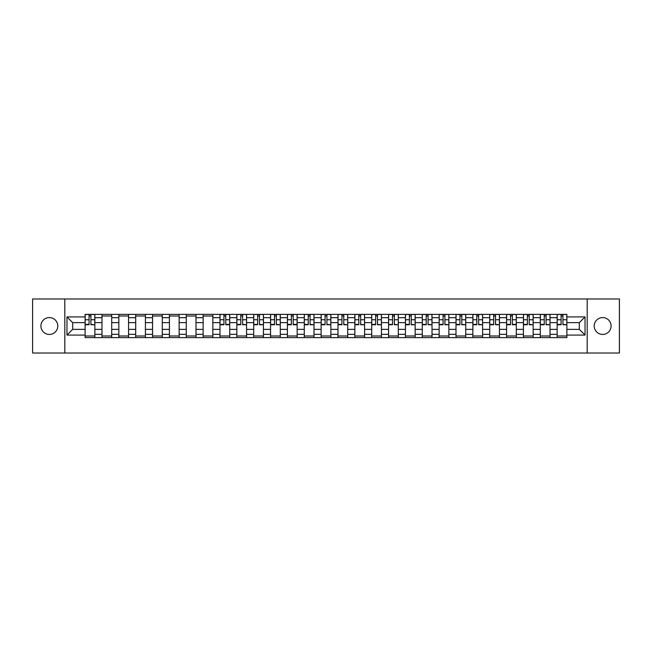 <?xml version="1.0" encoding="UTF-8"?>
<svg xmlns="http://www.w3.org/2000/svg" width="652" height="652" viewBox="0 0 652 652"><rect width="100%" height="100%" fill="white"/><g stroke="black" fill="none" stroke-linecap="round" stroke-linejoin="round"><path stroke-width="0.98" d="M602.652 317.573A8.427 8.427 0 0 0 594.216 326A8.427 8.427 0 0 0 602.652 334.427A8.427 8.427 0 0 0 611.079 326A8.427 8.427 0 0 0 602.652 317.573M49.348 317.573A8.427 8.427 0 0 0 40.921 326A8.427 8.427 0 0 0 49.348 334.427A8.427 8.427 0 0 0 57.784 326A8.427 8.427 0 0 0 49.348 317.573M587.199 353.017L619.4 353.017L619.4 298.983L32.6 298.983L32.6 353.017L587.199 353.017L587.199 298.983M101.981 337.614L101.981 317.679L94.85 317.679L94.85 337.614M94.85 317.679L94.85 314.386M101.981 317.679L101.981 314.386M111.704 314.386L111.704 337.614M118.835 337.614L118.835 314.386M128.566 314.386L128.566 337.614M135.697 337.614L135.697 314.386M145.42 314.386L145.42 337.614M152.552 337.614L152.552 314.386M162.283 314.386L162.283 337.614M169.414 337.614L169.414 314.386M179.137 314.386L179.137 337.614M186.268 337.614L186.268 314.386M195.999 314.386L195.999 337.614M203.131 337.614L203.131 314.386M212.854 314.386L212.854 337.614M219.985 337.614L219.985 314.386M229.716 314.386L229.716 337.614M236.847 337.614L236.847 314.386M246.57 314.386L246.57 337.614M253.701 337.614L253.701 314.386M263.432 314.386L263.432 337.614M270.564 337.614L270.564 314.386M280.287 314.386L280.287 337.614M287.418 337.614L287.418 314.386M297.149 314.386L297.149 337.614M304.28 337.614L304.28 314.386M314.003 314.386L314.003 337.614M321.134 337.614L321.134 314.386M330.866 314.386L330.866 337.614M337.997 337.614L337.997 314.386M347.72 314.386L347.72 337.614M354.851 337.614L354.851 314.386M364.582 314.386L364.582 337.614M371.713 337.614L371.713 314.386M381.436 314.386L381.436 337.614M388.568 337.614L388.568 314.386M398.299 314.386L398.299 337.614M405.43 337.614L405.43 314.386M415.153 314.386L415.153 337.614M422.284 337.614L422.284 314.386M432.015 314.386L432.015 337.614M439.146 337.614L439.146 314.386M448.869 314.386L448.869 337.614M456.001 337.614L456.001 314.386M465.732 314.386L465.732 337.614M472.863 337.614L472.863 314.386M482.586 314.386L482.586 337.614M489.717 337.614L489.717 314.386M499.448 314.386L499.448 337.614M506.58 337.614L506.58 314.386M516.303 314.386L516.303 337.614M523.434 337.614L523.434 314.386M533.165 314.386L533.165 337.614M540.296 337.614L540.296 314.386M550.019 314.386L550.019 337.614M557.15 337.614L557.15 314.386M557.15 329.35L550.019 329.35M540.296 329.35L533.165 329.35M523.434 329.35L516.303 329.35M506.58 329.35L499.448 329.35M489.717 329.35L482.586 329.35M472.863 329.35L465.732 329.35M456.001 329.35L448.869 329.35M439.146 329.35L432.015 329.35M422.284 329.35L415.153 329.35M405.43 329.35L398.299 329.35M388.568 329.35L381.436 329.35M371.713 329.35L364.582 329.35M354.851 329.35L347.72 329.35M337.997 329.35L330.866 329.35M321.134 329.35L314.003 329.35M304.28 329.35L297.149 329.35M287.418 329.35L280.287 329.35M270.564 329.35L263.432 329.35M253.701 329.35L246.57 329.35M236.847 329.35L229.716 329.35M219.985 329.35L212.854 329.35M203.131 329.35L195.999 329.35M186.268 329.35L179.137 329.35M169.414 329.35L162.283 329.35M152.552 329.35L145.42 329.35M135.697 329.35L128.566 329.35M118.835 329.35L111.704 329.35M101.981 329.35L94.85 329.35M557.15 322.65L550.019 322.65M540.296 322.65L533.165 322.65M523.434 322.65L516.303 322.65M506.58 322.65L499.448 322.65M489.717 322.65L482.586 322.65M472.863 322.65L465.732 322.65M456.001 322.65L448.869 322.65M439.146 322.65L432.015 322.65M422.284 322.65L415.153 322.65M405.43 322.65L398.299 322.65M388.568 322.65L381.436 322.65M371.713 322.65L364.582 322.65M354.851 322.65L347.72 322.65M337.997 322.65L330.866 322.65M321.134 322.65L314.003 322.65M304.28 322.65L297.149 322.65M287.418 322.65L280.287 322.65M270.564 322.65L263.432 322.65M253.701 322.65L246.57 322.65M236.847 322.65L229.716 322.65M219.985 322.65L212.854 322.65M203.131 322.65L195.999 322.65M186.268 322.65L179.137 322.65M169.414 322.65L162.283 322.65M152.552 322.65L145.42 322.65M135.697 322.65L128.566 322.65M118.835 322.65L111.704 322.65M101.981 322.65L94.85 322.65M72.69 329.35L85.119 329.35L85.119 322.65L72.69 322.65L72.69 329.35L66.969 335.079L66.969 316.921L85.119 316.921L85.119 322.65M566.881 322.65L566.881 329.35L579.31 329.35L579.31 322.65L566.881 322.65L566.881 314.386L85.119 314.386L85.119 316.921M566.881 316.921L585.031 316.921L585.031 335.079L566.881 335.079L566.881 329.35M85.119 329.35L85.119 337.614L566.881 337.614L566.881 335.079M85.119 335.079L66.969 335.079M64.801 353.017L64.801 298.983M94.85 336L85.119 336M89.063 316L90.905 316M111.704 336L101.981 336M101.981 316L111.704 316M128.566 336L118.835 336M118.835 316L128.566 316M145.42 336L135.697 336M135.697 316L145.42 316M162.283 336L152.552 336M152.552 316L162.283 316M179.137 336L169.414 336M169.414 316L179.137 316M195.999 336L186.268 336M186.268 316L195.999 316M212.854 336L203.131 336M203.131 316L212.854 316M229.716 336L219.985 336M223.929 316L225.771 316M246.57 336L236.847 336M240.792 316L242.625 316M263.432 336L253.701 336M257.646 316L259.488 316M280.287 336L270.564 336M274.508 316L276.342 316M297.149 336L287.418 336M291.362 316L293.204 316M314.003 336L304.28 336M308.225 316L310.059 316M330.866 336L321.134 336M325.079 316L326.921 316M347.72 336L337.997 336M341.941 316L343.775 316M364.582 336L354.851 336M358.796 316L360.637 316M381.436 336L371.713 336M375.658 316L377.492 316M398.299 336L388.568 336M392.512 316L394.354 316M415.153 336L405.43 336M409.374 316L411.208 316M432.015 336L422.284 336M426.229 316L428.071 316M448.869 336L439.146 336M443.091 316L444.925 316M465.732 336L456.001 336M459.945 316L461.787 316M482.586 336L472.863 336M476.808 316L478.641 316M499.448 336L489.717 336M493.662 316L495.504 316M516.303 336L506.58 336M510.524 316L512.358 316M533.165 336L523.434 336M527.378 316L529.22 316M550.019 336L540.296 336M544.241 316L546.074 316M566.881 336L557.15 336M561.095 316L562.937 316M66.969 316.921L72.69 322.65M579.31 329.35L585.031 335.079M579.31 322.65L585.031 316.921M90.905 324.386L94.793 324.761L90.905 324.761L90.905 314.492L94.793 314.492L92.633 314.492M94.793 324.386L94.793 314.492M89.063 315.894L90.905 315.894M87.335 314.492L85.176 314.492L85.176 324.761L89.063 324.761L89.063 314.492L87.498 314.492M85.176 314.492L92.47 314.492M225.771 324.761L225.771 314.492L229.659 314.492L229.659 324.761L225.771 324.761M223.929 315.894L225.771 315.894M222.202 314.492L220.042 314.492L220.042 324.761L223.929 324.761L223.929 314.492L227.336 314.492M220.042 314.492L223.929 314.492M242.625 324.386L246.521 324.761L242.625 324.761L242.625 314.492L246.521 314.492L244.353 314.492M246.521 324.386L246.521 314.492M240.792 315.894L242.625 315.894M244.19 314.492L236.896 314.492L236.896 324.761L240.792 324.761L240.792 314.492L239.219 314.492M259.488 324.386L263.375 324.761L259.488 324.761L259.488 314.492L263.375 314.492L261.216 314.492M263.375 324.386L263.375 314.492M257.646 315.894L259.488 315.894M261.053 314.492L253.758 314.492L253.758 324.761L257.646 324.761L257.646 314.492L256.081 314.492M276.342 324.386L280.238 324.761L276.342 324.761L276.342 314.492L280.238 314.492L278.07 314.492M280.238 324.386L280.238 314.492M274.508 315.894L276.342 315.894M272.78 314.492L270.613 314.492L270.613 324.761L274.508 324.761L274.508 314.492L272.943 314.492M270.613 314.492L277.907 314.492M293.204 324.761L293.204 314.492L297.092 314.492L297.092 324.761L293.204 324.761M291.362 315.894L293.204 315.894M289.635 314.492L287.475 314.492L287.475 324.761L291.362 324.761L291.362 314.492L289.798 314.492M287.475 314.492L294.769 314.492M310.059 324.386L313.954 324.761L310.059 324.761L310.059 314.492L313.954 314.492L311.786 314.492M313.954 324.386L313.954 314.492M308.225 315.894L310.059 315.894M306.497 314.492L304.329 314.492L304.329 324.761L308.225 324.761L308.225 314.492L306.66 314.492M304.329 314.492L311.623 314.492M326.921 324.386L330.808 324.761L326.921 324.761L326.921 314.492L330.808 314.492L328.649 314.492M330.808 324.386L330.808 314.492M325.079 315.894L326.921 315.894M323.351 314.492L321.192 314.492L321.192 324.761L325.079 324.761L325.079 314.492L323.514 314.492M321.192 314.492L328.486 314.492M343.775 324.386L347.671 324.761L343.775 324.761L343.775 314.492L347.671 314.492L345.503 314.492M347.671 324.386L347.671 314.492M341.941 315.894L343.775 315.894M340.214 314.492L338.046 314.492L338.046 324.761L341.941 324.761L341.941 314.492L340.377 314.492M338.046 314.492L345.34 314.492M360.637 324.386L364.525 324.761L360.637 324.761L360.637 314.492L364.525 314.492L362.365 314.492M364.525 324.386L364.525 314.492M358.796 315.894L360.637 315.894M362.202 314.492L354.908 314.492L354.908 324.761L358.796 324.761L358.796 314.492L357.231 314.492M377.492 324.386L381.387 324.761L377.492 324.761L377.492 314.492L381.387 314.492L379.219 314.492M381.387 324.386L381.387 314.492M375.658 315.894L377.492 315.894M373.93 314.492L371.762 314.492L371.762 324.761L375.658 324.761L375.658 314.492L374.093 314.492M371.762 314.492L379.056 314.492M394.354 324.386L398.242 324.761L394.354 324.761L394.354 314.492L398.242 314.492L396.082 314.492M398.242 324.386L398.242 314.492M392.512 315.894L394.354 315.894M390.784 314.492L388.625 314.492L388.625 324.761L392.512 324.761L392.512 314.492L390.947 314.492M388.625 314.492L395.919 314.492M411.208 324.386L415.104 324.761L411.208 324.761L411.208 314.492L415.104 314.492L412.936 314.492M415.104 324.386L415.104 314.492M409.374 315.894L411.208 315.894M407.647 314.492L405.479 314.492L405.479 324.761L409.374 324.761L409.374 314.492L407.81 314.492M405.479 314.492L412.781 314.492M428.071 324.386L431.958 324.761L428.071 324.761L428.071 314.492L431.958 314.492L429.798 314.492M431.958 324.386L431.958 314.492M426.229 315.894L428.071 315.894M429.635 314.492L422.341 314.492L422.341 324.761L426.229 324.761L426.229 314.492L424.664 314.492M444.925 324.386L448.82 324.761L444.925 324.761L444.925 314.492L448.82 314.492L446.653 314.492M448.82 324.386L448.82 314.492M443.091 315.894L444.925 315.894M441.363 314.492L439.203 314.492L439.203 324.761L443.091 324.761L443.091 314.492L446.498 314.492M439.203 314.492L443.091 314.492M461.787 324.386L465.675 324.761L461.787 324.761L461.787 314.492L465.675 314.492L463.515 314.492M465.675 324.386L465.675 314.492M459.945 315.894L461.787 315.894M458.217 314.492L456.058 314.492L456.058 324.761L459.945 324.761L459.945 314.492L458.38 314.492M456.058 314.492L463.352 314.492M478.641 324.386L482.537 324.761L478.641 324.761L478.641 314.492L482.537 314.492L480.369 314.492M482.537 324.386L482.537 314.492M476.808 315.894L478.641 315.894M475.08 314.492L472.92 314.492L472.92 324.761L476.808 324.761L476.808 314.492L475.243 314.492M472.92 314.492L478.641 314.492M495.504 324.386L499.391 324.761L495.504 324.761L495.504 314.492L499.391 314.492L497.231 314.492M499.391 324.386L499.391 314.492M493.662 315.894L495.504 315.894M491.934 314.492L489.774 314.492L489.774 324.761L493.662 324.761L493.662 314.492L492.097 314.492M489.774 314.492L497.068 314.492M512.358 324.761L512.358 314.492L516.254 314.492L516.254 324.761L512.358 324.761M510.524 315.894L512.358 315.894M508.796 314.492L506.637 314.492L506.637 324.761L510.524 324.761L510.524 314.492L513.931 314.492M506.637 314.492L510.524 314.492M529.22 324.386L533.108 324.761L529.22 324.761L529.22 314.492L533.108 314.492L530.948 314.492M533.108 324.386L533.108 314.492M527.378 315.894L529.22 315.894M525.651 314.492L523.491 314.492L523.491 324.761L527.378 324.761L527.378 314.492L525.814 314.492M523.491 314.492L530.785 314.492M546.074 324.386L549.97 324.761L546.074 324.761L546.074 314.492L549.97 314.492L547.802 314.492M549.97 324.386L549.97 314.492M544.241 315.894L546.074 315.894M542.513 314.492L540.353 314.492L540.353 324.761L544.241 324.761L544.241 314.492L547.647 314.492M540.353 314.492L544.241 314.492M562.937 324.386L566.824 324.761L562.937 324.761L562.937 314.492L566.824 314.492L564.665 314.492M566.824 324.386L566.824 314.492M561.095 315.894L562.937 315.894M559.367 314.492L557.207 314.492L557.207 324.761L561.095 324.761L561.095 314.492L559.53 314.492M557.207 314.492L564.502 314.492M540.296 317.679L533.165 317.679M523.434 317.679L516.303 317.679M506.58 317.679L499.448 317.679M489.717 317.679L482.586 317.679M472.863 317.679L465.732 317.679M456.001 317.679L448.869 317.679M439.146 317.679L432.015 317.679M422.284 317.679L415.153 317.679M405.43 317.679L398.299 317.679M388.568 317.679L381.436 317.679M371.713 317.679L364.582 317.679M354.851 317.679L347.72 317.679M337.997 317.679L330.866 317.679M321.134 317.679L314.003 317.679M304.28 317.679L297.149 317.679M287.418 317.679L280.287 317.679M270.564 317.679L263.432 317.679M253.701 317.679L246.57 317.679M236.847 317.679L229.716 317.679M219.985 317.679L212.854 317.679M203.131 317.679L195.999 317.679M186.268 317.679L179.137 317.679M169.414 317.679L162.283 317.679M152.552 317.679L145.42 317.679M135.697 317.679L128.566 317.679M118.835 317.679L111.704 317.679M557.15 317.679L550.019 317.679M540.296 334.321L533.165 334.321M523.434 334.321L516.303 334.321M506.58 334.321L499.448 334.321M489.717 334.321L482.586 334.321M472.863 334.321L465.732 334.321M456.001 334.321L448.869 334.321M439.146 334.321L432.015 334.321M422.284 334.321L415.153 334.321M405.43 334.321L398.299 334.321M388.568 334.321L381.436 334.321M371.713 334.321L364.582 334.321M354.851 334.321L347.72 334.321M337.997 334.321L330.866 334.321M321.134 334.321L314.003 334.321M304.28 334.321L297.149 334.321M287.418 334.321L280.287 334.321M270.564 334.321L263.432 334.321M253.701 334.321L246.57 334.321M236.847 334.321L229.716 334.321M219.985 334.321L212.854 334.321M203.131 334.321L195.999 334.321M186.268 334.321L179.137 334.321M169.414 334.321L162.283 334.321M152.552 334.321L145.42 334.321M135.697 334.321L128.566 334.321M118.835 334.321L111.704 334.321M101.981 334.321L94.85 334.321M557.15 334.321L550.019 334.321M90.905 319.741L94.793 319.741M85.176 324.386L89.063 324.386M85.176 319.741L89.063 319.741M225.771 324.386L229.659 324.386M225.771 319.741L229.659 319.741M220.042 324.386L223.929 324.386M220.042 319.741L223.929 319.741M242.625 319.741L246.521 319.741M236.896 324.386L240.792 324.386M236.896 319.741L240.792 319.741M259.488 319.741L263.375 319.741M253.758 324.386L257.646 324.386M253.758 319.741L257.646 319.741M276.342 319.741L280.238 319.741M270.613 324.386L274.508 324.386M270.613 319.741L274.508 319.741M293.204 324.386L297.092 324.386M293.204 319.741L297.092 319.741M287.475 324.386L291.362 324.386M287.475 319.741L291.362 319.741M310.059 319.741L313.954 319.741M304.329 324.386L308.225 324.386M304.329 319.741L308.225 319.741M326.921 319.741L330.808 319.741M321.192 324.386L325.079 324.386M321.192 319.741L325.079 319.741M343.775 319.741L347.671 319.741M338.046 324.386L341.941 324.386M338.046 319.741L341.941 319.741M360.637 319.741L364.525 319.741M354.908 324.386L358.796 324.386M354.908 319.741L358.796 319.741M377.492 319.741L381.387 319.741M371.762 324.386L375.658 324.386M371.762 319.741L375.658 319.741M394.354 319.741L398.242 319.741M388.625 324.386L392.512 324.386M388.625 319.741L392.512 319.741M411.208 319.741L415.104 319.741M405.479 324.386L409.374 324.386M405.479 319.741L409.374 319.741M428.071 319.741L431.958 319.741M422.341 324.386L426.229 324.386M422.341 319.741L426.229 319.741M444.925 319.741L448.82 319.741M439.203 324.386L443.091 324.386M439.203 319.741L443.091 319.741M461.787 319.741L465.675 319.741M456.058 324.386L459.945 324.386M456.058 319.741L459.945 319.741M478.641 319.741L482.537 319.741M472.92 324.386L476.808 324.386M472.92 319.741L476.808 319.741M495.504 319.741L499.391 319.741M489.774 324.386L493.662 324.386M489.774 319.741L493.662 319.741M512.358 324.386L516.254 324.386M512.358 319.741L516.254 319.741M506.637 324.386L510.524 324.386M506.637 319.741L510.524 319.741M529.22 319.741L533.108 319.741M523.491 324.386L527.378 324.386M523.491 319.741L527.378 319.741M546.074 319.741L549.97 319.741M540.353 324.386L544.241 324.386M540.353 319.741L544.241 319.741M562.937 319.741L566.824 319.741M557.207 324.386L561.095 324.386M557.207 319.741L561.095 319.741"/></g></svg>
